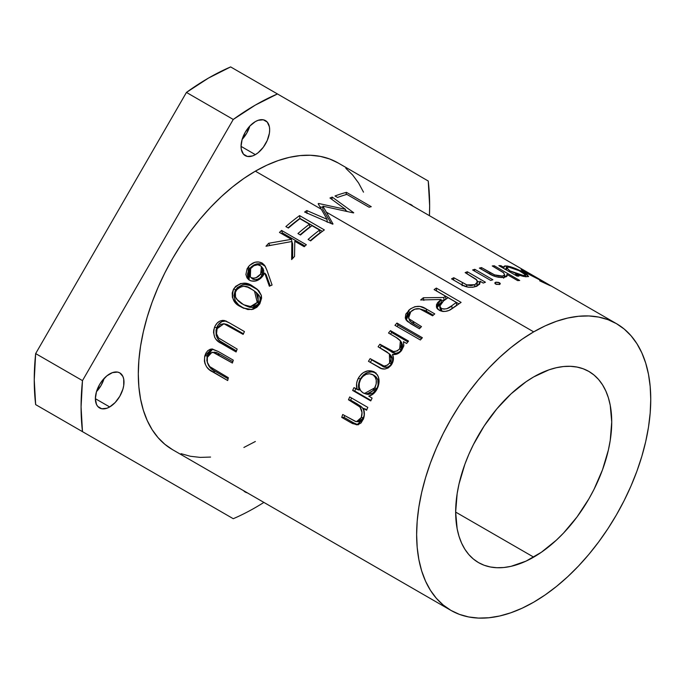 <?xml version="1.0" encoding="UTF-8"?>
<svg xmlns="http://www.w3.org/2000/svg" width="685" height="685" viewBox="0 0 685 685"><rect width="100%" height="100%" fill="white"/><g stroke="black" fill="none" stroke-linecap="round" stroke-linejoin="round"><path stroke-width="1.03" d="M255.359 171.164A165.547 95.575 120 0 0 147.215 317.035A165.547 95.575 120 0 0 172.586 449.694L164.871 444.317L158.029 437.612L152.121 429.649L147.215 420.487L143.345 410.238L140.553 398.978L138.867 386.828L138.302 373.907L138.867 360.336L140.553 346.242L143.345 331.763L147.215 317.035L152.121 302.213L158.029 287.426L164.871 272.818L172.586 258.536L181.097 244.716L190.327 231.487L200.174 218.977L210.56 207.315L221.375 196.595L232.523 186.945L243.886 178.434L255.359 171.164L266.833 165.188L278.196 160.573L289.335 157.362L300.15 155.589L310.536 155.264L320.392 156.394L329.622 158.971L338.133 162.961A165.547 95.575 120 0 0 255.359 171.164L321.376 209.276L255.359 171.164M327.062 219.32L318.174 203.753A165.547 95.575 -60 0 1 318.671 203.488L345.497 209.353L329.982 198.008A165.547 95.575 -60 0 1 332.199 197.083L353.734 212.752A165.547 95.575 120 0 0 353.417 212.898L322.883 206.176L333.013 223.969A165.547 95.575 120 0 0 332.696 224.175L304.637 212.042A165.547 95.575 -60 0 1 306.863 210.56L327.062 219.32L306.863 210.56A165.547 95.575 120 0 0 304.637 212.042L332.696 224.175A165.547 95.575 120 0 1 333.013 223.969L326.351 212.144L533.692 331.857L326.351 212.144L322.883 206.176L353.417 212.898A165.547 95.575 120 0 1 353.734 212.752L332.199 197.083A165.547 95.575 120 0 0 329.982 198.008L345.497 209.353L318.671 203.488A165.547 95.575 120 0 0 318.174 203.753L327.062 219.32L327.182 222.248L327.062 219.32M533.692 602.192A165.547 95.575 -60 0 1 450.918 610.386A165.547 95.575 -60 0 1 425.548 477.736A165.547 95.575 -60 0 1 533.692 331.857L522.218 339.135L510.856 347.637L499.716 357.296L488.893 368.008L478.515 379.678L468.66 392.18L459.429 405.409L450.918 419.237L443.204 433.519L436.362 448.118L430.454 462.906L425.548 477.736L421.677 492.455L418.886 506.934L417.199 521.028L416.634 534.608L417.199 547.529L418.886 559.679L421.677 570.93L425.548 581.188L430.454 590.342L436.362 598.313L443.204 605.009L450.918 610.386L459.429 614.385L468.66 616.954L478.515 618.084L488.893 617.759L499.716 615.986L510.856 612.775L522.218 608.16L533.692 602.192L545.166 594.914L556.528 586.403L567.677 576.753L578.491 566.041L588.877 554.37L598.724 541.861L607.955 528.632L616.466 514.812L624.181 500.529L631.022 485.922L636.93 471.134L641.836 456.313L645.707 441.585L648.498 427.106L650.185 413.012L650.75 399.441L650.185 386.52L648.498 374.37L645.707 363.11L641.836 352.861L636.93 343.707L631.022 335.736L624.181 329.031L616.466 323.654L607.955 319.664L598.724 317.087L588.877 315.956L578.491 316.282L567.677 318.054L556.528 321.265L545.166 325.88L533.692 331.857A165.547 95.575 -60 0 1 616.466 323.654A165.547 95.575 -60 0 1 641.836 456.313A165.547 95.575 -60 0 1 533.692 602.192M436.328 288.077L461.099 302.385A165.547 95.575 120 0 0 456.176 305.852L448.949 310.476L445.25 311.392L441.56 311.178L437.698 309.166L436.73 307.89L436.431 304.893L437.604 302.676L441.029 299.482L420.65 299.979A165.547 95.575 -60 0 1 423.339 297.752L443.752 297.478A165.547 95.575 -60 0 1 445.55 296.203L434.11 289.601A165.547 95.575 -60 0 1 436.328 288.077A165.547 95.575 120 0 0 434.11 289.601L445.55 296.203A165.547 95.575 120 0 0 443.752 297.478L423.339 297.752A165.547 95.575 120 0 0 420.65 299.979L441.029 299.482L436.345 306.837L439.111 310.194C442.536 311.958 446.269 311.846 450.293 309.86L456.176 305.852A165.547 95.575 120 0 1 461.099 302.385L436.328 288.077L436.55 290.937L436.328 288.077M426.096 308.892L434.744 313.884A165.547 95.575 120 0 0 432.603 315.802L419.631 308.815L414.853 309.166L410.76 311.743L408.466 315.288L409.013 318.85L421.481 326.599A165.547 95.575 120 0 0 419.425 328.757L407.275 321.325L405.28 318.063L405.811 314.09L410.418 308.867L414.99 306.657L419.965 306.426L426.096 308.892C420.41 305.039 414.571 305.561 408.551 310.442L405.631 319.15L410.606 323.671L419.425 328.757A165.547 95.575 120 0 1 421.481 326.599L409.013 318.85L408.568 318.054L410.76 311.743C413.269 309.286 416.232 308.31 419.631 308.815L432.603 315.802A165.547 95.575 120 0 1 434.744 313.884L426.096 308.892L426.764 311.41L426.096 308.892M396.957 323.055L422.371 337.722A165.547 95.575 120 0 0 420.367 339.991L394.954 325.324A165.547 95.575 -60 0 1 396.957 323.055A165.547 95.575 120 0 0 394.954 325.324L420.367 339.991A165.547 95.575 120 0 1 422.371 337.722L396.957 323.055L398.062 325.135L396.957 323.055M390.45 330.632L408.551 341.087A165.547 95.575 120 0 0 406.616 343.459L403.465 341.644L403.842 345.831L401.162 350.994L397.386 353.888L392.462 354.436L393.413 358.041L392.847 362.065L390.827 365.636L388.121 367.982L384.936 369.035L381.408 368.479L368.462 361.303A165.547 95.575 -60 0 1 370.123 358.64L384.079 366.081L387.479 365.156L389.628 362.913L391.084 359.017L390.013 354.599L386.665 351.748L378.094 346.764A165.547 95.575 -60 0 1 379.91 344.23L393.498 351.559L397.223 350.934L399.697 348.751L401.273 345.223L401.35 343.45L400.091 340.419L397.36 338.159L388.506 333.004A165.547 95.575 -60 0 1 390.45 330.632A165.547 95.575 120 0 0 388.506 333.004L396.127 337.405L400.391 340.813L399.697 348.751C396.024 352.227 392.505 352.484 389.123 349.547L379.91 344.23A165.547 95.575 120 0 0 378.094 346.764L389.405 353.88L389.628 362.913C386.451 366.552 383.223 367.023 379.944 364.309L370.123 358.64A165.547 95.575 120 0 0 368.462 361.303L378.266 366.963C382.821 370.345 387.248 369.575 391.546 364.651C393.712 361.012 394.012 357.604 392.462 354.436C395.981 354.993 399.03 353.666 401.598 350.463L403.842 345.831L403.465 341.644L406.616 343.459A165.547 95.575 120 0 1 408.551 341.087L390.45 330.632L391.692 332.542L390.45 330.632M373.334 371.475L377.401 374.883L378.368 376.921L379.088 381.648L378.137 386.665L375.483 391.589L373.505 393.721L368.753 396.153L372.101 398.088A165.547 95.575 120 0 0 370.756 400.905L352.655 390.45A165.547 95.575 -60 0 1 353.991 387.633L357.125 389.44L356.577 383.788L357.21 380.894L359.051 377.024L361.492 374.036L363.495 372.529L367.931 370.825L373.334 371.475M349.71 396.94L367.819 407.395A165.547 95.575 120 0 0 366.586 410.238L363.324 408.354L364.377 413.74L363.555 418.621L361.081 422.919L357.818 424.76L352.612 423.604L341.721 417.388A165.547 95.575 -60 0 1 342.731 414.511L355.926 421.558L358.949 420.924L361.295 417.507L362.005 412.447L360.122 407.301L357.442 405.049L348.485 399.783A165.547 95.575 -60 0 1 349.71 396.94A165.547 95.575 120 0 0 348.485 399.783L359.702 406.813C362.125 409.801 362.656 413.372 361.295 417.507L356.602 421.635L355.489 421.472L342.731 414.511A165.547 95.575 120 0 0 341.721 417.388L350.968 422.722L356.808 424.854L363.324 419.288C364.711 415.538 364.711 411.899 363.324 408.354L366.586 410.238A165.547 95.575 120 0 1 367.819 407.395L349.71 396.94M299.585 215.604L324.365 229.912A165.547 95.575 120 0 0 310.647 240.897L308.104 239.425A165.547 95.575 -60 0 1 319.621 230.074L311.992 225.673A165.547 95.575 120 0 0 300.484 235.024L297.941 233.559A165.547 95.575 -60 0 1 309.457 224.209L299.927 218.703A165.547 95.575 120 0 0 288.411 228.062L285.868 226.589A165.547 95.575 -60 0 1 299.585 215.604A165.547 95.575 120 0 0 285.868 226.589L288.411 228.062A165.547 95.575 120 0 1 299.927 218.703L309.457 224.209A165.547 95.575 120 0 0 297.941 233.559L300.484 235.024A165.547 95.575 120 0 1 311.992 225.673L319.621 230.074A165.547 95.575 120 0 0 308.104 239.425L310.647 240.897A165.547 95.575 120 0 1 324.365 229.912L299.585 215.604L299.927 218.387L299.585 215.604M281.586 230.434L306.358 244.742A165.547 95.575 120 0 0 304.234 246.72L294.798 241.274L294.541 256.43A165.547 95.575 120 0 0 291.639 259.572L291.861 241.505L265.994 246.223A165.547 95.575 -60 0 1 268.7 243.269L291.416 239.322L279.463 232.42A165.547 95.575 -60 0 1 281.586 230.434A165.547 95.575 120 0 0 279.463 232.42L291.416 239.322L268.7 243.269A165.547 95.575 120 0 0 265.994 246.223L291.861 241.505L291.639 259.572A165.547 95.575 120 0 1 294.541 256.43L294.798 241.274L304.234 246.72A165.547 95.575 120 0 1 306.358 244.742L281.586 230.434L282.323 232.883L281.586 230.434M266.91 270.207L272.082 285.037L269.351 286.227L264.71 273.024L260.771 278.315L255.402 281.073L251.095 280.936L248.826 279.78L247.037 277.904L245.898 274.505L247.105 268.76L249.563 265.395L254.871 262.278L258.707 261.961L262.552 263.323L265.138 266.14L266.91 270.207L264.59 265.309L262.081 263.023C257.089 260.754 252.465 262.072 248.21 266.979L248.261 279.326L249.554 280.251C254.34 282.357 258.767 280.953 262.817 276.038L264.71 273.024L269.351 286.227L272.082 285.037L266.91 270.207M251.909 285.765L258.93 290.894L261.327 295.389L261.593 298.146L259.829 303.806L256.849 307.274L253.056 309.286L247.824 309.551L240.812 306.786L234.852 302.076L232.403 297.358L232.215 293.043L233.414 289.447L235.657 286.356L240.718 283.504L246.035 283.462L251.909 285.765M229.466 322.918L244.434 331.557A165.547 95.575 120 0 0 243.158 334.4L223.841 323.731L220.416 324.493L217.111 328.68L216.52 333.732L218.592 337.979L237.164 349.102A165.547 95.575 120 0 0 236.111 351.97L219.337 342.192L215.989 339.323L214.713 337.337L213.54 332.439L213.763 329.853L215.236 325.803L217.188 323.055L219.705 321.162L222.556 320.383L225.622 320.965L229.466 322.918L223.986 320.469C219.697 320.203 216.537 322.507 214.499 327.379C212.633 335.153 214.85 340.471 221.144 343.331L236.111 351.97A165.547 95.575 120 0 1 237.164 349.102L218.592 337.979C216.34 335.402 215.844 332.302 217.111 328.68L223.944 323.748L243.158 334.4A165.547 95.575 120 0 1 244.434 331.557L229.466 322.918M218.344 351.533L233.311 360.173A165.547 95.575 120 0 0 232.403 363.041L213.138 352.373L209.995 353.143L207.332 357.347L207.332 362.374L209.738 366.603L228.353 377.718A165.547 95.575 120 0 0 227.694 380.552L209.13 369.48L206.707 366.989L205.003 363.615L204.395 361.081L204.746 356.037L205.954 353.015L207.829 350.643L210.252 349.239L212.264 349.007L218.344 351.533L211.554 349.007L204.746 356.037C203.847 363.769 206.51 369.061 212.727 371.912L227.694 380.552A165.547 95.575 120 0 1 228.353 377.718L209.738 366.603C207.341 364.043 206.545 360.952 207.332 357.347L211.973 352.313L214.225 352.689L232.403 363.041A165.547 95.575 120 0 1 233.311 360.173L218.344 351.533M533.692 376.913A110.362 63.722 -60 0 1 588.877 371.441A110.362 63.722 -60 0 1 605.788 459.883A110.362 63.722 -60 0 1 533.692 557.136L455.653 512.08L533.692 557.136A110.362 63.722 -60 0 1 478.515 562.599A110.362 63.722 -60 0 1 461.596 474.166A110.362 63.722 -60 0 1 533.692 376.913L548.916 369.857L556.348 367.717L563.558 366.526L570.477 366.312L577.053 367.066L583.2 368.787L588.877 371.45L594.015 375.029L598.579 379.499L602.517 384.807L605.788 390.912L608.374 397.754L610.232 405.255L611.731 421.969L610.232 440.412L608.374 450.062L602.517 469.764L594.015 489.364L588.877 498.885L577.053 516.918L563.558 533.033L556.348 540.174L541.338 552.281L526.046 561.118L511.036 566.332L503.826 567.514L496.908 567.728L490.34 566.974L484.184 565.262L478.515 562.599L473.369 559.02L468.805 554.55L464.867 549.233L461.596 543.128L459.019 536.295L457.152 528.794L455.653 512.08L457.152 493.628L459.019 483.978L464.867 464.276L468.805 454.42L473.369 444.685L484.184 425.95L496.908 408.791L511.036 393.866L526.046 381.759L533.692 376.913M255.359 121.596A20.233 11.679 -60 0 1 265.472 120.594A20.233 11.679 -60 0 1 268.571 136.812A20.233 11.679 -60 0 1 255.359 154.639L241.051 146.376L242.139 139.432L245.239 132.282L249.879 126.014L255.359 121.596L258.151 120.303L263.305 119.798L267.253 122.076L269.393 126.794L269.667 129.859L269.393 133.241L267.253 140.434L263.305 147.266L258.151 152.712L255.359 154.639L252.568 155.932L247.405 156.445L243.458 154.168L241.325 149.441L241.051 146.376L255.359 154.639A20.233 11.679 -60 0 1 245.239 155.641A20.233 11.679 -60 0 1 242.139 139.432A20.233 11.679 -60 0 1 255.359 121.596M242.165 139.346A20.233 11.679 120 0 0 249.819 126.083M109.686 373.907A20.233 11.679 -60 0 1 119.806 372.905A20.233 11.679 -60 0 1 122.906 389.123A20.233 11.679 -60 0 1 109.686 406.95L95.378 398.687L96.465 391.734L99.573 384.585L101.74 381.28L106.894 375.834L112.477 372.614L117.632 372.101L119.806 372.905L122.906 376.476L123.72 379.105L123.72 385.552L122.906 389.123L119.806 396.272L115.166 402.532L109.686 406.95L106.894 408.243L101.74 408.757L97.792 406.479L96.465 404.381L95.378 398.687L109.686 406.95A20.233 11.679 -60 0 1 99.573 407.952A20.233 11.679 -60 0 1 96.465 391.734A20.233 11.679 -60 0 1 109.686 373.907M96.491 391.649A20.233 11.679 120 0 0 104.146 378.394M409.065 203.916A20.233 11.679 -60 0 1 411.146 204.704A20.233 11.679 -60 0 1 412.867 206.108M263.888 502.405A246.48 142.3 -60 0 1 255.359 507.576A246.48 142.3 120 0 0 263.888 502.405M233.26 518.708A246.48 142.3 120 0 0 255.359 507.576A246.48 142.3 -60 0 1 233.26 518.708L82.483 431.653L233.26 518.708M429.435 215.672L429.641 205.706L428.236 181.003L277.451 93.948L255.359 105.079L233.26 119.455L82.483 380.62L81.07 406.95L82.483 431.653A246.48 142.3 -60 0 1 82.483 380.62L35.654 353.588L34.25 379.918L35.654 404.621L186.44 491.676L35.654 404.621A246.48 142.3 120 0 1 35.654 353.588L82.483 380.62L233.26 119.455A246.48 142.3 -60 0 1 277.451 93.948L230.631 66.916L208.531 78.047L186.44 92.424L35.654 353.588L186.44 92.424L233.26 119.455L186.44 92.424A246.48 142.3 120 0 1 230.631 66.916L428.236 181.003A246.48 142.3 -60 0 1 429.435 215.672M408.979 203.899L412.927 206.176M247.405 492.858L243.458 490.58M345.848 168.339L352.689 175.043L358.589 183.006L363.504 192.16M255.359 441.491L243.886 447.468M210.56 457.066L200.174 457.392L190.327 456.261L181.097 453.684M247.328 492.84A20.233 11.679 -60 0 1 245.239 492.053A20.233 11.679 -60 0 1 243.517 490.64M242.105 139.406L246.746 133.147L249.845 125.997M96.431 391.717L101.072 385.458L104.171 378.308M346.473 192.357L371.253 206.665A165.547 95.575 120 0 0 369.104 207.238L346.867 194.394A165.547 95.575 120 0 0 337.559 197.451L335.016 195.978A165.547 95.575 -60 0 1 346.473 192.357A165.547 95.575 120 0 0 335.016 195.978L337.559 197.451A165.547 95.575 120 0 1 346.867 194.394L369.104 207.238A165.547 95.575 120 0 1 371.253 206.665L346.473 192.357L345.993 194.643L346.473 192.357M467.333 271.774L485.442 282.229A165.547 95.575 120 0 0 483.25 283.068L479.979 281.184L479.671 283.924L477.214 285.928L472.881 287.246L468.334 287.203L462.469 285.123L451.561 278.872A165.547 95.575 -60 0 1 453.778 277.725L467.17 285.063L470.997 285.636L474.893 284.703L477.274 282.588L476.846 280.037L465.141 272.613A165.547 95.575 -60 0 1 467.333 271.774A165.547 95.575 120 0 0 465.141 272.613L476.203 279.334L477.419 281.98L474.893 284.703L466.673 284.892L453.778 277.725A165.547 95.575 120 0 0 451.561 278.872L460.808 284.215C465.663 287.469 470.972 288.12 476.734 286.167L480.134 282.665L479.979 281.184L483.25 283.068A165.547 95.575 120 0 1 485.442 282.229L467.333 271.774L467.059 273.717L467.333 271.774M474.791 269.308L492.892 279.763A165.547 95.575 120 0 0 490.725 280.422L472.624 269.967A165.547 95.575 -60 0 1 474.791 269.308A165.547 95.575 120 0 0 472.624 269.967L490.725 280.422A165.547 95.575 120 0 1 492.892 279.763L474.791 269.308L474.457 271.029L474.791 269.308M499.793 284.352L496.428 284.395L494.767 283.016L496.043 282.186L498.612 282.408L500.118 283.273L499.793 284.352M504.194 275.43L502.396 276.064L501.994 277.588L502.396 276.064L494.399 274.839L494.099 276.123L494.399 274.839L490.032 272.519L489.681 274.009L490.032 272.519L481.512 267.595L481.161 269.111L481.512 267.595A165.547 95.575 120 0 0 479.389 268.083L488.636 273.426C493.525 276.534 498.731 277.862 504.254 277.408L507.123 275.832L506.934 274.428L506.215 276.808L506.934 274.428L517.663 280.619A165.547 95.575 120 0 1 519.701 280.465L494.287 265.789L493.928 266.919L494.287 265.789L519.701 280.465A165.547 95.575 120 0 0 517.663 280.619L506.934 274.428L506.874 276.286L504.254 277.408L498.355 277.271L493.988 276.089L479.389 268.083A165.547 95.575 -60 0 1 481.512 267.595L494.895 275.045L498.654 276.072L502.396 276.064L504.571 274.993L503.698 272.861L492.25 265.943A165.547 95.575 -60 0 1 494.287 265.789A165.547 95.575 120 0 0 492.25 265.943L503.338 272.561L504.639 274.805L503.68 278.187M523.297 272.322L527.304 274.805L528.563 276.577L523.64 276.449L515.617 274.188L518.973 276.123A165.547 95.575 120 0 0 516.987 276.098L498.885 265.643A165.547 95.575 -60 0 1 500.863 265.669L503.997 267.475L504.297 266.114L505.384 265.883L510.745 266.799L523.297 272.322M533.23 275.61L525.601 271.62L524.171 271.234L525.652 272.347L550.612 285.756L539.694 280.816L547.435 284.095L545.919 283.042L524.299 271.996L521.191 269.787L522.569 269.95L533.23 275.61M540.217 279.959L546.193 283.205C548.026 284.258 548.171 284.446 546.63 283.753L539.694 280.816L548.985 285.14C551.494 286.27 551.065 285.885 547.7 283.975L526.08 272.596C523.717 271.123 523.554 270.798 525.601 271.62L533.983 276.038L523.057 270.155L521.165 269.633L524.299 271.996L536.817 278.247M523.897 271.757L524.171 271.209L525.601 271.62M548.985 285.14L550.612 285.756M546.193 283.205C548.026 284.258 548.171 284.446 546.63 283.753M522.629 270.969L523.057 270.155L522.629 270.969M505.136 269.256L505.641 269.299L506.986 265.96L503.869 266.551L503.997 267.475L500.863 265.669A165.547 95.575 120 0 0 498.885 265.643L516.987 276.098A165.547 95.575 120 0 1 518.973 276.123L515.617 274.188L515.291 275.113L515.617 274.188L525.669 276.766L528.606 276.509L524.273 272.87L524.025 273.409L524.273 272.87C518.143 269.333 512.38 267.03 506.986 265.96L506.061 269.368M503.997 267.475L503.663 268.4L503.997 267.475M500.863 265.669L500.529 266.593L500.863 265.669M506.472 269.436L504.802 269.231M509.143 267.236C513.253 268.015 517.689 269.744 522.432 272.425L525.729 275.242L523.417 275.481L509.88 270.866L506.677 267.741L508.57 267.184L506.643 267.998L509.88 270.866L509.546 271.799L509.88 270.866L516.884 273.906L523.417 275.481L523.075 276.338L523.417 275.481L525.729 274.985L519.204 270.729L509.143 267.236M504.417 275.601L506.258 276.663L504.417 275.601M495.332 283.898L495.632 282.28L494.776 282.991L495.503 284.01L499.442 284.481L500.281 283.821L499.528 282.794L495.632 282.28L495.332 283.898M499.177 284.549L499.528 282.794L499.177 284.549M479.569 284.386L479.979 281.184L479.569 284.386M453.658 280.088L453.778 277.725L453.658 280.088M462.135 285.731L462.298 282.64L462.135 285.731M466.571 286.827L466.673 284.892L466.571 286.827M474.705 286.895L474.893 284.703L474.705 286.895M476.743 286.167L477.419 281.98M477.351 281.047L479.817 282.468L477.351 281.047M476.452 283.239L477.068 285.003L476.554 286.441M436.833 308.079L441.405 302.231L441.029 299.482L441.405 302.231L438.075 305.356L436.833 308.079M423.852 300.398L423.339 297.752L423.852 300.398M441.131 300.253L444.068 300.278L443.752 297.478L444.068 300.278A161.865 93.451 -60 0 1 445.824 299.028L445.55 296.203L445.824 299.028A161.865 93.451 120 0 0 444.068 300.278L441.131 300.253M436.491 290.979A161.865 93.451 -60 0 1 436.55 290.937L458.95 303.866L436.55 290.937A161.865 93.451 120 0 0 436.491 290.979M443.024 311.547L440.857 310.296L440.112 308.327M450.165 309.92L452.117 308.533A161.865 93.451 -60 0 1 456.63 305.27A161.865 93.451 120 0 0 452.117 308.533L449.934 310.074M443.555 300.912L448.084 297.675L456.347 302.445A165.547 95.575 120 0 0 451.74 305.784C448.701 308.729 445.216 309.603 441.286 308.404L439.659 306.315L443.555 300.912L440.575 303.575L439.616 305.664L441.286 308.404L441.808 311.041L441.286 308.404L443.931 309.106L446.928 308.678L451.74 305.784L452.117 308.533L451.74 305.784A165.547 95.575 -60 0 1 456.347 302.445L456.63 305.27L456.347 302.445L448.084 297.675L443.555 300.912M439.659 306.315L440.155 308.926L442.424 311.35M409.493 320.272L409.013 318.85L409.964 321.094L414.04 323.988L413.081 321.753L414.04 323.988L420.444 327.678L411.873 322.661L409.493 320.263M406.222 320.16L409.39 312.805L408.551 310.442L409.39 312.805L411.694 310.921L408.602 313.644L406.727 316.376L406.248 320.289M419.4 308.772L426.764 311.41L433.288 315.177L424.88 310.408L419.4 308.772M396.906 326.445A161.865 93.451 -60 0 1 398.062 325.135L421.523 338.681L398.062 325.135A161.865 93.451 120 0 0 396.906 326.445M370.302 362.365A161.865 93.451 -60 0 1 371.827 359.933L381.648 365.602C384.936 368.299 388.138 367.871 391.255 364.317L389.628 362.913L391.255 364.317L390.964 355.455L392.591 358.597L392.505 361.483L390.81 364.942L387.821 367.169L383.925 366.783L371.827 359.933A161.865 93.451 120 0 0 370.302 362.365M401.393 342.269L402.677 345.266L401.658 349.65L398.67 352.595L395.682 353.289L391.794 351.825L381.399 345.839A161.865 93.451 120 0 0 379.961 347.834A161.865 93.451 -60 0 1 381.399 345.839L379.91 344.23L381.399 345.839L390.604 351.157L389.123 349.547L390.604 351.157C393.995 354.085 397.497 353.854 401.102 350.472L399.697 348.751L401.102 350.472L401.727 342.705L400.391 340.813M390.416 334.109A161.865 93.451 -60 0 1 391.692 332.542L407.883 341.892L391.692 332.542A161.865 93.451 120 0 0 390.416 334.109M389.637 354.316L390.972 355.464L389.414 353.888M368.753 396.153C372.306 395.262 375.08 392.89 377.075 389.054C380.466 381.639 379.541 375.928 374.31 371.938C368.119 369.232 362.81 371.304 358.375 378.146L360.336 379.002C364.668 372.323 369.934 370.337 376.116 373.051L372.015 371.775L367.528 372.494L363.392 374.986L360.336 379.002L358.375 378.146C356.405 381.905 355.994 385.664 357.125 389.44L359.188 390.09C358.024 386.374 358.409 382.675 360.336 379.002L358.589 384.525L359.188 390.09L353.991 387.633A165.547 95.575 120 0 0 352.655 390.45L354.736 391.041A161.865 93.451 -60 0 1 355.849 388.703A161.865 93.451 120 0 0 354.736 391.041L352.655 390.45L370.756 400.905A165.547 95.575 120 0 1 372.101 398.088L368.753 396.153M370.987 400.417L354.736 391.041L370.987 400.417M365.799 393.858L365.062 393.481M368.17 394.457L366.561 394.149L376.784 388.66L373.068 392.976L368.17 394.457M377.212 387.77L376.784 388.66L374.832 387.804L364.48 393.49L363.007 392.839C358.812 389.748 357.998 385.312 360.55 379.524C363.898 374.31 367.948 372.674 372.7 374.635L376.014 376.836L377.837 379.952L378.086 384.987L377.212 387.77M376.784 388.66C379.319 383.086 378.565 378.762 374.549 375.688L372.7 374.635C376.716 377.718 377.426 382.11 374.832 387.804L376.784 388.66M373.137 374.918L369.532 373.762L366.098 374.37L362.939 376.39L360.55 379.524L359.257 383.309L359.214 387.205L360.55 390.57L363.007 392.839L366.115 393.789L369.455 393.121L372.512 391.024L374.335 388.686L376.168 384.054L376.27 380.243L375.294 377.349L373.137 374.918M366.886 409.536L363.324 408.354L366.886 409.536M357.972 424.726L353.306 422.714L350.968 422.722L353.306 422.714L344.058 417.37L341.721 417.388L344.058 417.37A161.865 93.451 -60 0 1 344.658 415.632A161.865 93.451 120 0 0 344.058 417.37L354.941 423.587L358.366 424.803M356.62 421.635L358.957 421.703L363.547 417.696L361.295 417.507L363.547 417.696C364.874 413.646 364.326 410.135 361.885 407.181L359.702 406.813L361.885 407.181L357.21 403.944L355.027 403.568L357.21 403.944L350.66 400.168L348.485 399.783L350.66 400.168A161.865 93.451 -60 0 1 351.585 398.019A161.865 93.451 120 0 0 350.66 400.168L360.789 406.239L362.69 408.192L363.752 410.461L364.223 414.904L363.118 418.681L361.235 421.027L357.793 421.532M322.806 209.225L322.883 206.176L322.806 209.225L331.257 223.55L322.806 209.225M307.043 213.455L306.863 210.56L307.043 213.455M318.645 204.567L318.671 203.488L318.645 204.567M319.955 206.819L322.858 207.435L319.955 206.819M345.343 211.014L345.497 209.353L345.343 211.014M331.917 199.421L332.199 197.083L331.917 199.421M345.428 210.115L347.269 211.459L345.428 210.115M310.254 240.666A161.865 93.451 -60 0 1 320.006 232.823L319.621 230.074L320.006 232.823A161.865 93.451 120 0 0 310.254 240.666M300.09 234.801A161.865 93.451 -60 0 1 309.843 226.949L309.457 224.209L309.843 226.949A161.865 93.451 120 0 0 300.09 234.801M288.017 227.831A161.865 93.451 -60 0 1 299.927 218.387L322.404 231.359L299.927 218.387A161.865 93.451 120 0 0 288.017 227.831M292.666 258.442L292.675 243.886L291.861 241.505L292.675 243.886L292.666 258.442M269.702 245.461A161.865 93.451 -60 0 1 269.727 245.435L268.7 243.269L269.727 245.435L271.448 245.11L269.727 245.435A161.865 93.451 120 0 0 269.702 245.461M291.947 241.762L291.416 239.322L291.947 241.762M281.535 233.619A161.865 93.451 -60 0 1 282.323 232.883L305.022 245.983L282.323 232.883A161.865 93.451 120 0 0 281.535 233.619M270.198 285.85L266.14 274.702L264.71 273.024L266.14 274.702L270.198 285.85M249.083 279.951L249.683 268.614L248.21 266.979L249.683 268.614C253.852 263.819 258.433 262.56 263.408 264.838L262.081 263.023L265.241 266.311L261.816 264.136L256.241 264.042L251.01 267.064L248.604 270.352L247.482 274.12L247.773 277.528L249.16 280.045M263.091 268.708L263.768 270.883L263.417 273.332L260.172 277.759L257.731 279.18L255.111 279.72L251.746 278.298M261.944 267.475L262.381 267.835M250.65 268.58C253.476 265.121 256.618 264.059 260.086 265.403L261.439 266.542L260.66 274.051C257.86 277.665 254.7 278.846 251.181 277.588L250.342 276.971L250.65 268.58L249.032 272.33L249.134 274.839L250.265 276.886L252.756 279.086L251.181 277.588L253.553 278.221L256.199 277.639L260.66 274.051L262.124 275.678L260.66 274.051L261.987 271.654L262.372 269.162L261.011 266.08L257.757 264.744L253.835 265.754L250.65 268.58M250.35 276.971L252.756 279.086C256.25 280.353 259.375 279.215 262.124 275.678L262.826 268.323L261.43 266.542M244.023 308.404L240.812 306.786L243.038 307.967L251.772 309.569L259.829 303.806L261.319 295.346L257.055 289.113L253.005 286.364C246.472 281.415 240.067 282.211 233.782 288.77C230.922 297.427 233.26 303.438 240.812 306.786L242.73 307.702C235.186 304.328 232.797 298.403 235.571 289.918L233.782 288.77L235.571 289.918C241.745 283.53 248.107 282.802 254.657 287.734L257.86 289.815L250.136 285.551L245.102 284.523L242.413 284.806L237.412 287.563L235.212 290.586L233.936 295.552L235.297 300.852L238.585 304.816L244.023 308.404M243.646 304.748L236.753 299.285C234.75 296.708 234.587 293.728 236.265 290.329C241.283 285.422 246.3 284.986 251.309 289.001L254.503 291.116L257.235 302.427L259.024 303.575L257.235 302.427L250.556 306.529L243.646 304.748L252.44 307.539L259.024 303.575L256.258 292.461L258.981 295.278L259.855 297.11L260.197 299.199L259.529 302.513L257.551 305.39L253.664 307.402L249.64 307.274L245.076 305.484M236.993 289.361L235.409 292.315L235.529 297.076L237.952 300.715L241.548 303.566L245.864 305.724L249.751 306.529L253.852 305.638L257.235 302.427L258.168 300.235L258.134 295.843L256.044 292.452L252.979 290.029L247.79 287.246L243.903 286.279L239.699 287.143L236.993 289.361M225.99 324.185L243.432 333.775L230.46 326.291L228.31 325.829L230.46 326.291L227.103 324.51L223.944 323.757M236.488 350.925L223.447 343.399L221.144 343.331L223.447 343.399C217.154 340.531 214.91 335.282 216.717 327.661L214.499 327.379L216.717 327.661C218.712 322.9 221.837 320.674 226.11 320.982L221.854 321.616L218.318 324.716L215.998 330.084L216.16 335.128L217.59 338.484L219.894 340.967L236.488 350.925M224.757 320.657L223.986 320.469L224.757 320.657M224.432 320.563L223.986 320.469M214.431 352.116L217.873 353.126L232.814 361.723L219.945 354.291L217.556 354.47L219.945 354.291L216.606 352.51L211.965 352.313M228.105 378.788L215.218 371.347L212.727 371.912L215.218 371.347C209.002 368.487 206.322 363.264 207.187 355.686L204.746 356.037L207.187 355.686L212.718 349.059L209.345 351.311L207.187 355.686L206.861 360.627L208.523 365.422L213.395 370.217L228.105 378.788M172.586 449.694L450.918 610.386M338.125 162.961L616.466 323.654M505.932 269.71L506.677 267.741M525.112 276.697L525.729 275.242M366.569 394.149L364.48 393.49M256.258 292.461L254.512 291.116"/></g></svg>
